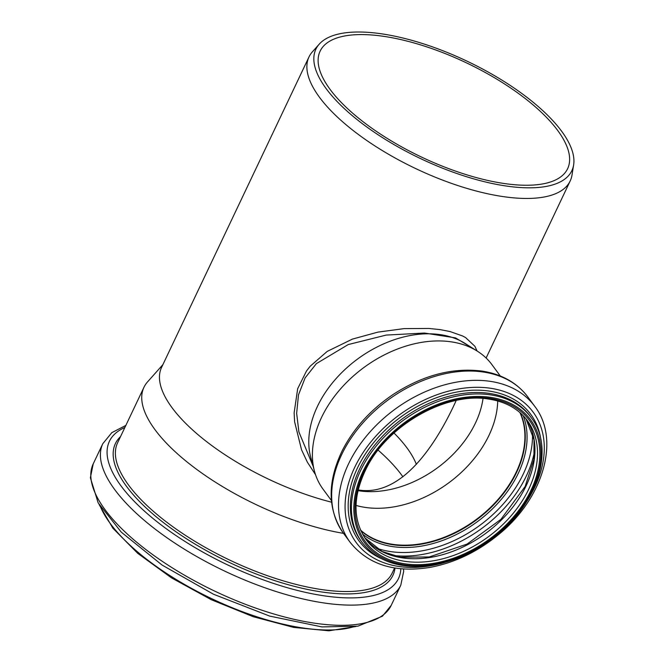 <?xml version="1.0" encoding="UTF-8"?>
<svg xmlns="http://www.w3.org/2000/svg" width="664" height="664" viewBox="0 0 664 664"><rect width="100%" height="100%" fill="white"/><g stroke="black" fill="none" stroke-linecap="round" stroke-linejoin="round"><path stroke-width="1" d="M313.126 466.219L298.9 431.932L296.65 413.332L298.493 394.839L305.141 377.857L316.371 363.631L348.235 344.558L386.224 335.079L424.454 333.046L455.521 337.893L473.432 348.7M477.076 350.999L474.893 346.284L465.638 337.619L462.692 336.017L450.067 331.552L440.066 329.61L428.886 328.456L404.027 328.622L377.891 332.124L352.41 339.105L327.227 351.389L310.105 366.312L306.494 371.002L297.688 388.664L294.127 412.867L294.608 421.764L301.556 449.843L307.382 462.21L315.524 474.694M500.299 375.998L491.933 364.652A104.912 73.671 143.6 0 0 477.383 351.198L465.248 343.529A99.5 69.869 143.6 0 0 440.298 334.639A99.5 69.869 143.6 0 0 344.201 370.221A99.5 69.869 143.6 0 0 310.76 457.421L314.487 471.274A104.912 73.671 143.6 0 0 323.036 489.152L331.402 500.507M573.63 164.929L571.994 175.088A144.569 55.07 -154.6 0 1 570.185 180.965A144.569 55.07 -154.6 0 1 415.971 168.706A144.569 55.07 -154.6 0 1 308.992 56.938A144.569 55.07 -154.6 0 1 312.404 51.825L319.243 44.139A141.673 53.967 -154.6 0 1 381.518 33.814A141.673 53.967 -154.6 0 1 514.011 87.972A141.673 53.967 -154.6 0 1 573.63 164.929A141.673 53.967 -154.6 0 1 420.727 158.671A141.673 53.967 -154.6 0 1 319.243 44.139M331.568 502.191A144.569 55.07 -154.6 0 1 161.576 367.408L308.992 56.938M356.028 505.42A100.048 70.251 143.6 0 0 448.731 482.852A100.048 70.251 143.6 0 0 497.709 400.973M357.987 490.654A94.097 66.076 143.6 0 0 395.346 488.297A94.097 66.076 143.6 0 0 483.027 398.475M358.153 489.924C401.894 497.303 436.323 444.307 456.201 400.475M477.383 351.198A104.912 73.671 143.6 0 0 451.072 341.819A104.912 73.671 143.6 0 0 349.754 379.335A104.912 73.671 143.6 0 0 314.487 471.274M360.718 530.47A100.222 70.376 143.6 0 0 475.997 519.837A100.222 70.376 143.6 0 0 520.252 412.867M360.544 530.071A100.048 70.251 143.6 0 0 475.922 519.738A100.048 70.251 143.6 0 0 519.929 412.576M383.576 36.321A137 52.19 -154.6 0 1 517.447 92.728A137 52.19 -154.6 0 1 567.637 168.681A137 52.19 -154.6 0 1 421.491 157.061A137 52.19 -154.6 0 1 320.123 51.153A137 52.19 -154.6 0 1 383.576 36.321M394.018 433.028A137 52.19 -154.6 0 1 416.369 464.393M343.537 533.366A151.956 57.892 -154.6 0 1 197.548 470.021A151.956 57.892 -154.6 0 1 143.955 387.278A151.956 57.892 -154.6 0 1 147.541 381.9L162.879 364.652M378.106 450.134A145.292 55.344 -154.6 0 1 402.89 476.785M483.184 372.006A114.648 80.502 143.6 0 0 362.029 423.906A114.648 80.502 143.6 0 0 343.28 533.018C327.493 509.62 327.144 482.18 342.226 450.698C353.663 428.363 370.719 409.563 393.395 394.3C423.026 375.202 452.466 367.449 481.724 371.043C501.652 374.073 517.024 382.705 527.839 396.956A114.648 80.502 143.6 0 0 483.184 372.006M490.04 381.31A114.648 80.502 143.6 0 0 368.885 433.202A114.648 80.502 143.6 0 0 350.135 542.314C368.171 564.682 394.814 573.04 430.048 567.396C454.475 562.806 477.134 552.008 498.033 535.001C542.903 499.187 560.839 439.925 534.694 406.26A114.648 80.502 143.6 0 0 490.04 381.31M526.477 501.851A109.9 77.165 143.6 0 0 490.339 388.232A109.9 77.165 143.6 0 0 347.977 485.45A109.9 77.165 143.6 0 0 443.876 562.74M540.944 440.141A106.672 74.907 143.6 0 0 489.169 391.079A106.672 74.907 143.6 0 0 365.109 454.35A106.672 74.907 143.6 0 0 380.646 558.308M531.266 417.706L530.196 416.253A105.095 73.795 143.6 0 0 489.26 393.387A105.095 73.795 143.6 0 0 378.198 440.954A105.095 73.795 143.6 0 0 361.017 540.977L362.079 542.422C377.401 561.719 400.45 569.363 431.226 565.363C455.877 561.395 478.661 550.572 499.577 532.877C539.326 499.685 554.166 446.996 531.266 417.706A105.095 73.795 143.6 0 0 490.331 394.831A105.095 73.795 143.6 0 0 379.268 442.398A105.095 73.795 143.6 0 0 362.079 542.422M490.339 397.329A103.293 72.525 143.6 0 0 353.92 512.459A103.293 72.525 143.6 0 0 498.041 533.499A103.293 72.525 143.6 0 0 490.339 397.329M489.816 398.35A102.032 71.646 143.6 0 0 355.066 512.068A102.032 71.646 143.6 0 0 497.419 532.86A102.032 71.646 143.6 0 0 489.816 398.35M365.997 539.533A100.222 70.376 143.6 0 0 488.43 536.711A100.222 70.376 143.6 0 0 527.349 420.594C518.559 408.883 505.711 401.72 488.795 399.106C446.756 391.735 388.274 424.503 366.694 467.713C352.708 495.85 352.476 519.788 365.997 539.533M364.768 537.782A100.222 70.376 143.6 0 0 485.882 533.25A100.222 70.376 143.6 0 0 526.037 418.901M392.2 555.345A109.776 77.082 143.6 0 0 534.703 450.3M376.056 547.991A107.311 75.356 143.6 0 0 479.972 525.232A107.311 75.356 143.6 0 0 532.453 432.696M362.527 534.097A101.542 71.305 143.6 0 0 477.358 521.68A101.542 71.305 143.6 0 0 523.182 415.664M360.793 530.627A100.222 70.376 143.6 0 0 476.196 520.111A100.222 70.376 143.6 0 0 520.377 412.975M394.599 567.969L392.15 573.14A151.956 57.892 -154.6 0 1 230.043 560.25A151.956 57.892 -154.6 0 1 117.603 442.78L143.955 387.278M394.997 568.035A153.608 58.515 -154.6 0 1 227.81 561.719A153.608 58.515 -154.6 0 1 120.557 436.563M400.807 568.774A159.999 60.955 -154.6 0 1 216.588 559.453A159.999 60.955 -154.6 0 1 124.857 427.508M403.538 568.998L403.662 571.405L400.799 585.175A164.938 62.831 -154.6 0 1 224.855 571.181A164.938 62.831 -154.6 0 1 102.812 443.676L111.826 432.646L125.853 425.408M400.799 585.175L391.212 605.361A164.938 62.831 -154.6 0 1 215.269 591.375A164.938 62.831 -154.6 0 1 93.226 463.862L102.812 443.676M353.373 626.857A152.048 57.926 -154.6 0 1 211.783 598.712A152.048 57.926 -154.6 0 1 100.48 506.781M570.185 180.965L486.114 358.021M343.28 533.018L350.135 542.314M527.839 396.956L534.694 406.26M364.76 537.774L382.057 551.427L400.458 557.204L429.284 556.963L467.116 544.065L500.938 519.348L525.099 486.563L533.931 459.438L534.014 439.8L526.029 418.884M391.212 605.361L382.439 616.209L357.863 626.185L321.982 626.916L269.717 616.101L213.476 594.23L162.091 565.072L121.271 532.138L98.172 502.88L90.37 477.74L93.226 463.862M355.896 626.509L328.904 630.8L293.679 627.414L253.266 616.723L211.301 599.716L171.611 577.946L137.78 553.386L112.888 528.229L99.16 504.599"/></g></svg>
